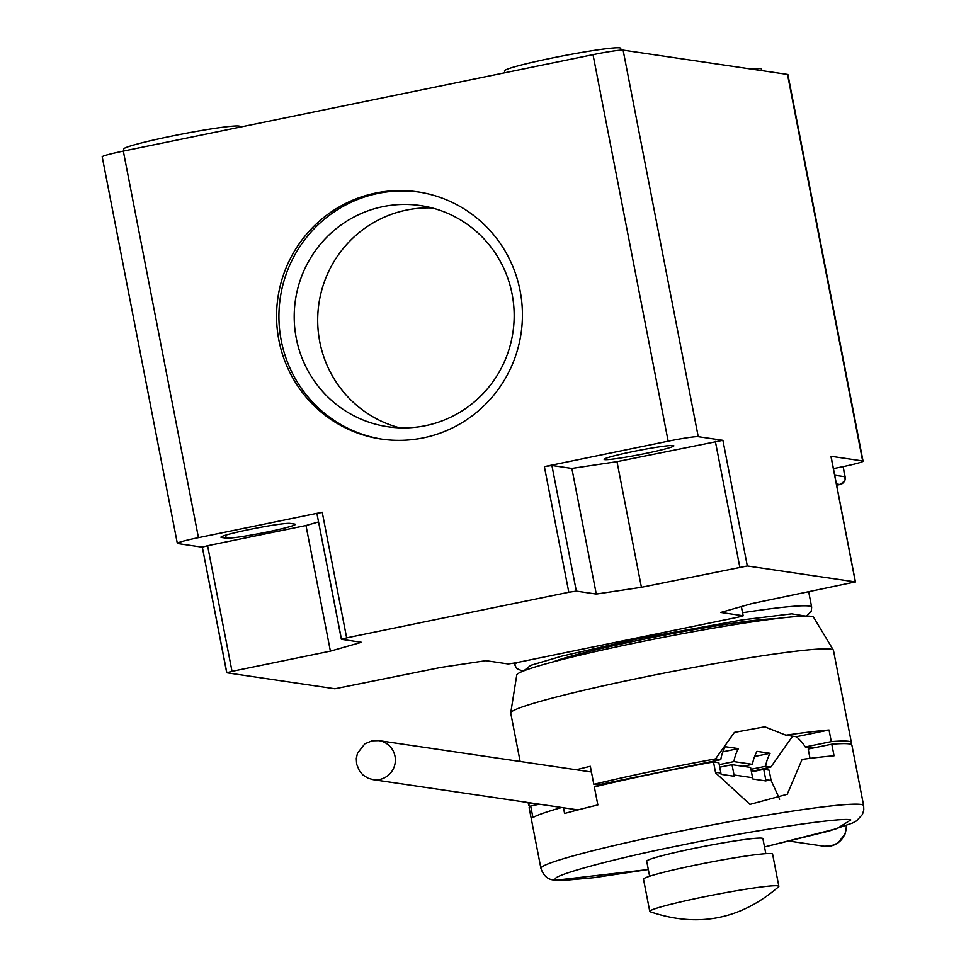 <?xml version="1.0" encoding="UTF-8"?>
<svg xmlns="http://www.w3.org/2000/svg" width="966" height="966" viewBox="0 0 966 966"><rect width="100%" height="100%" fill="white"/><g stroke="black" fill="none" stroke-linecap="round" stroke-linejoin="round"><path stroke-width="1.45" d="M540.924 868.386A164.377 9.998 169 0 1 672.928 832.692A164.377 9.998 169 0 1 860.972 804.449A164.377 9.998 169 0 1 863.652 805.656L863.797 809.931L862.445 814.459L856.637 820.786L852.555 823.02L829.214 831.014L764.504 846.965L836.894 828.611L850.78 819.941C843.644 816.668 749.169 830.857 677.782 845.926C604.088 860.646 539.1 879.193 558.807 879.881L648.319 869.521L593.559 877.72L564.108 880.364L554.375 880.014C548.024 879.797 543.544 875.92 540.924 868.386L529.151 807.83A164.377 9.998 169 0 1 530.684 806.006L539.439 804.207M863.652 805.656L851.879 745.1A164.377 9.998 169 0 0 831.786 744.182L834.044 755.786A164.377 9.998 169 0 0 802.094 759.397L787.254 794.257L749.978 804.4L715.613 772.885L713.488 761.933A164.377 9.998 169 0 0 661.155 772.136A164.377 9.998 169 0 0 594.332 786.904L597.845 804.944A164.377 9.998 169 0 0 564.591 813.481L563.48 807.757M561.705 807.504A164.377 9.998 169 0 0 532.942 817.598L530.684 806.006M715.492 772.245L720.878 773.029L718.873 762.729L713.488 761.933M734.027 774.973L752.574 777.715L750.582 767.415L732.023 764.674L734.027 774.973A39.449 38.809 -81.6 0 0 734.148 775.626A39.449 38.809 -81.6 0 0 734.281 776.266L721.131 774.321A39.449 38.809 98.4 0 1 720.998 773.681A39.449 38.809 98.4 0 1 720.878 773.029M751.439 771.87L763.732 769.347L765.736 779.659A39.449 38.809 -81.6 0 0 765.857 780.311A39.449 38.809 -81.6 0 0 765.978 780.951L752.828 779.007A39.449 38.809 98.4 0 1 752.695 778.367A39.449 38.809 98.4 0 1 752.574 777.715M765.736 779.659L771.11 780.456L779.659 799.208M771.11 780.456L769.117 770.143L763.732 769.347M810.003 758.358L808.192 749.036L831.786 744.182M719.742 767.185L732.023 764.674M778.62 886.764A65.748 3.997 169 0 0 778.85 886.329A65.748 3.997 169 0 0 777.787 885.846A65.748 3.997 169 0 0 708.03 896.037A65.748 3.997 169 0 0 649.768 911.421A65.748 3.997 169 0 0 650.142 911.747C697.73 927.915 740.56 919.596 778.62 886.764M778.85 886.329L772.595 854.113A65.748 3.997 169 0 0 771.52 853.63A65.748 3.997 169 0 0 701.775 863.821A65.748 3.997 169 0 0 643.501 879.205L649.768 911.421M765.809 853.654L762.886 838.621A59.18 3.598 169 0 0 694.228 848.353A59.18 3.598 169 0 0 646.701 861.201L649.623 876.247M621.041 50.135L620.691 48.3A59.18 3.598 169 0 0 552.033 58.032A59.18 3.598 169 0 0 504.506 70.88L504.868 72.752M239.979 127.138L239.858 126.486A59.18 3.598 169 0 0 171.199 136.218A59.18 3.598 169 0 0 123.672 149.078L124.034 150.95M418.918 192.065A124.928 122.875 -81.6 0 0 378.044 193.417A124.928 122.875 -81.6 0 0 281.239 340.587A124.928 122.875 -81.6 0 0 382.415 439.24M375.702 193.067A124.928 122.875 98.4 0 1 417.747 191.884A124.928 122.875 98.4 0 1 522.389 312.03A124.928 122.875 98.4 0 1 423.289 437.888A124.928 122.875 98.4 0 1 381.244 439.071A124.928 122.875 98.4 0 1 276.602 318.937A124.928 122.875 98.4 0 1 375.702 193.067M645.324 453.525A35.513 2.161 169 0 0 673.845 445.809A35.513 2.161 169 0 0 632.645 451.653A35.513 2.161 169 0 0 604.136 459.357A35.513 2.161 169 0 0 645.324 453.525M226.225 538.159A35.513 2.161 169 0 0 266.845 532.061A35.513 2.161 169 0 0 295.354 524.345A35.513 2.161 169 0 0 294.775 524.091L290.078 523.391A35.513 2.161 169 0 0 252.416 528.897A35.513 2.161 169 0 0 220.948 537.205A35.513 2.161 169 0 0 221.528 537.47L226.225 538.159L225.646 535.164M425.475 425.692A111.778 109.943 -81.6 0 0 512.089 294.014A111.778 109.943 -81.6 0 0 420.524 205.589A111.778 109.943 -81.6 0 0 382.898 206.652A111.778 109.943 -81.6 0 0 296.284 338.329A111.778 109.943 -81.6 0 0 387.861 426.755A111.778 109.943 -81.6 0 0 425.475 425.692M432.164 207.968A111.778 109.943 -81.6 0 0 406.384 210.117A111.778 109.943 -81.6 0 0 317.742 316.691A111.778 109.943 -81.6 0 0 399.695 427.841M722.894 440.327L616.996 461.663L571.86 468.438L551.9 465.491L544.377 466.626L668.158 441.208A26.299 1.606 -11 0 1 698.237 436.692L722.894 440.327L747.322 565.967L855.345 581.918L830.929 456.29L862.638 460.963A26.299 1.606 -11 0 1 863.061 461.168L787.918 74.611A26.299 1.606 169 0 0 787.495 74.418L623.106 50.135A26.299 1.606 169 0 0 593.015 54.664L123.322 151.094A26.299 1.606 169 0 0 102.203 156.806L177.333 543.363A26.299 1.606 -11 0 1 198.453 537.651L322.233 512.234L316.945 513.658L341.445 639.202M761.896 70.639L761.594 69.105A59.18 3.598 169 0 0 751.258 69.069M741.284 606.588L743.168 615.801L737.891 617.226L515.735 662.833L508.213 663.968L485.91 660.672L440.774 667.446L334.876 688.782L226.732 672.771L232.021 671.346L207.593 545.718L202.317 547.142L226.817 672.686M202.317 547.179L177.768 543.556A26.299 1.606 -11 0 1 177.333 543.363M322.233 512.234L346.649 637.862L568.805 592.255L544.377 466.626M863.061 461.168A26.299 1.606 -11 0 1 841.941 466.88L833.429 468.619M318.551 521.93L305.981 525.516L207.593 545.718M747.322 565.967L641.412 587.292L596.288 594.066L576.328 591.12L568.805 592.255M346.649 637.862L341.469 639.335L361.441 642.293L330.396 651.144L232.021 671.346M743.059 615.74L720.757 612.456L751.79 603.593L855.345 581.918M305.981 525.516L330.396 651.144M571.86 468.438L596.288 594.066M616.996 461.663L641.412 587.292M576.231 769.769A164.377 9.998 -11 0 1 590.323 766.292L593.836 784.332A164.377 9.998 -11 0 1 660.659 769.552A164.377 9.998 -11 0 1 715.54 758.89L734.426 732.397L764.734 726.818L785.901 735.198A164.377 9.998 -11 0 1 829.033 730.006L831.291 741.61A164.377 9.998 -11 0 1 851.372 742.528L833.465 650.36A164.377 9.998 169 0 0 833.38 650.154A164.377 9.998 169 0 0 642.74 677.395A164.377 9.998 169 0 0 510.736 712.872A164.377 9.998 169 0 0 510.736 713.089L520.143 761.486M530.298 806.272A164.377 9.998 -11 0 1 528.656 805.258A164.377 9.998 -11 0 1 530.189 803.434L530.068 802.831M833.38 650.154L813.601 617.274A151.227 9.201 169 0 0 638.212 642.342A151.227 9.201 169 0 0 516.762 674.98L510.736 712.872M851.372 742.528A164.377 9.998 -11 0 1 850.237 744.086M792.567 736.189L770.856 767.052A164.377 9.998 -11 0 1 751.355 771.436M742.987 766.292L752.478 764.335A39.449 38.809 98.4 0 1 756.958 751.355L770.107 753.299A39.449 38.809 -81.6 0 0 765.627 766.279L750.944 769.298M752.478 764.335L733.931 761.594L719.235 764.613M593.836 784.332L597.773 784.911L720.769 759.662A39.449 38.809 98.4 0 1 725.249 746.682L738.41 748.614A39.449 38.809 -81.6 0 0 733.931 761.594M720.769 759.662L715.54 758.89M785.901 735.198L796.286 736.732A39.449 38.809 -81.6 0 1 805.27 746.947L812.865 748.07M770.856 767.052L765.627 766.279M831.291 741.61L805.27 746.947M829.033 730.006L796.286 736.732M531.843 803.084L530.189 803.434M738.41 748.614L722.882 751.814M770.107 753.299L754.579 756.487M610.053 782.388L610.21 783.185M553.409 661.807A118.359 7.197 -11 0 1 643.332 639.335A118.359 7.197 -11 0 1 774.684 618.795M836.411 483.978L840.009 484.509L836.653 485.21L840.082 484.509A6.581 1.123 -101.6 0 1 840.009 484.509A6.581 6.472 -81.6 0 0 845.105 476.769L834.709 475.236M591.433 772.015L378.829 740.608A19.731 19.405 98.4 0 1 394.997 756.221A19.731 19.405 98.4 0 1 373.069 779.647L577.958 809.894M789.765 841.181L823.974 846.228A19.731 19.405 -81.6 0 0 846.24 825.592M198.453 537.651L123.322 151.094M668.158 441.208L593.015 54.664M698.237 436.692L623.106 50.135M862.638 460.963L787.495 74.418M576.328 591.12L551.9 465.491M715.371 441.462L739.799 567.09M221.528 537.47L221.383 536.746M742.576 612.734A151.227 9.201 -11 0 1 811.669 607.167L811.235 611.333L806.538 616.091M523.693 670.899L530.732 665.345L561.995 656.095L638.635 638.647L742.443 619.87L791.637 613.845L805.644 616.091M514.419 663.099L514.757 664.874A151.227 9.201 -11 0 1 517.39 662.495M843.137 466.626L845.129 476.902M823.974 846.228L830.688 846.071L837.933 843.04L845.298 833.706L846.542 825.483M378.829 740.608L372.127 740.777L364.87 743.808L357.505 753.142L356.297 758.503L356.647 764.166L359.461 770.953L362.89 774.913L367.877 778.125L373.069 779.647M226.732 672.771L202.317 547.142M316.945 513.658L341.372 639.287M855.453 581.967L831.038 456.338M741.381 606.563L743.168 615.801M528.124 802.541L528.656 805.258M808.699 591.904L811.669 607.167M514.757 664.874L516.725 668.569L522.872 671.225M840.082 484.509L844.646 481.008L845.165 479.534L843.233 466.614"/></g></svg>
